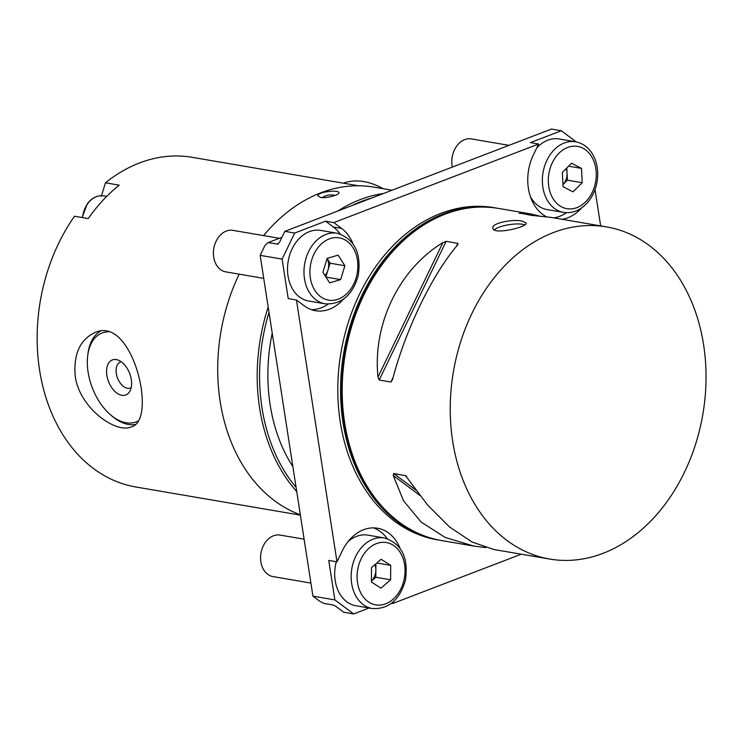 <?xml version="1.0" encoding="UTF-8"?>
<svg xmlns="http://www.w3.org/2000/svg" width="743" height="743" viewBox="0 0 743 743"><rect width="100%" height="100%" fill="white"/><g stroke="black" fill="none" stroke-linecap="round" stroke-linejoin="round"><path stroke-width="1.11" d="M296.745 491.587A168.494 126.524 -80.3 0 1 268.177 307.082M337.916 210.975A168.494 126.524 -80.3 0 1 383.434 193.514M300.33 514.778A168.494 126.524 -80.3 0 1 239.172 274.167M263.607 235.605A168.494 126.524 -80.3 0 1 374.008 187.134L392.044 190.217M320.66 197.471L318.078 195.948C316.769 191.852 339.049 189.465 338.892 192.725C339.746 194.75 326.493 198.595 320.66 197.471M576.243 141.904L561.309 130.759L551.436 129.068L284.81 231.352L294.683 233.042L282.108 259.103L288.219 298.593L296.448 299.996L304.24 305.819A44.227 33.212 -80.3 0 0 315.469 310.713A44.227 33.212 -80.3 0 0 343.34 299.29M343.777 612.241L335.892 606.353L333.291 605.043L323.967 603.446L320.066 601.477L312.924 596.146L334.861 599.898L353.649 613.932L343.777 612.241M282.108 259.103L260.171 255.351L312.924 596.146M260.171 255.351L264.954 245.45L268.102 242.599L277.854 244.131M440.868 540.44A168.494 126.524 -80.3 0 1 440.042 540.3L437.302 539.827A168.494 126.524 -80.3 0 1 341 352.423A168.494 126.524 -80.3 0 1 494.114 207.668L496.853 208.142A168.494 126.524 -80.3 0 1 497.671 208.281M581.732 207.836A44.227 33.212 -80.3 0 1 562.126 219.306M546.272 216.668A44.227 33.212 -80.3 0 1 533.418 154.832L538.638 144.012L333.802 222.594L341.604 228.417A44.227 33.212 -80.3 0 1 352.869 243.565M334.861 599.898L328.75 560.408L336.978 561.819L296.448 299.996M336.978 561.819L342.198 551A44.227 33.212 -80.3 0 1 377.555 528.236A44.227 33.212 -80.3 0 1 400.04 548.278M393.827 601.291L392.768 603.483L521.27 554.194M595.032 189.558L600.66 225.891M292.881 466.678A155.854 117.032 -80.3 0 1 272.207 333.143M440.042 540.3A168.494 126.524 -80.3 0 1 343.74 352.888A168.494 126.524 -80.3 0 1 496.853 208.142M296.095 487.427A166.803 125.251 -80.3 0 1 269.003 312.385M352.006 205.57A166.803 125.251 -80.3 0 1 371.361 198.149M391.505 603.27L392.768 603.483M353.649 613.932L369.132 607.997M340.127 233.952A44.227 33.212 99.7 0 0 333.375 227.014L325.583 221.182L294.683 233.042M325.583 221.182L333.802 222.594M561.309 130.759L530.418 142.61L538.638 144.012M278.356 243.843L277.427 244.196L279.526 242.292L284.81 231.352M387.298 538.666A44.227 33.212 99.7 0 0 373.376 527.883M311.41 309.664A44.227 33.212 99.7 0 0 328.127 304.119M553.897 217.894A44.227 33.212 99.7 0 0 566.519 212.674M268.102 242.599L281.95 237.286M581.509 168.392L582.206 182.704L572.992 191.861L563.064 186.697L562.358 172.385L571.581 163.228L581.509 168.392L568.609 166.181M508.992 145.349L471.341 138.913A21.064 15.817 99.7 0 0 452.357 167.073M530.4 196.607A35.803 26.887 99.7 0 0 547.052 209.554L563.51 212.368A35.803 26.887 -80.3 0 1 543.04 172.543A35.803 26.887 -80.3 0 1 575.574 141.783L559.126 138.969A35.803 26.887 99.7 0 0 536.669 148.108M566.807 167.974L567.401 180.168L582.206 182.704M566.166 168.605A12.64 9.492 99.7 0 1 567.048 173.017A12.64 9.492 99.7 0 1 562.962 184.58L567.401 180.168M340.638 279.6L329.651 282.86L322.908 272.254L327.152 258.388L338.13 255.128L344.873 265.734L340.638 279.6L325.982 277.093M279.322 238.299L232.94 230.367A21.064 15.817 99.7 0 0 215.934 241.568A21.064 15.817 99.7 0 0 216.705 265.4A21.064 15.817 99.7 0 0 225.844 271.882L263.728 278.365M337.183 233.237L320.735 230.423A35.803 26.887 99.7 0 0 291.813 249.472A35.803 26.887 99.7 0 0 293.132 289.984A35.803 26.887 99.7 0 0 308.661 301.008L325.118 303.822A35.803 26.887 -80.3 0 1 309.58 292.798A35.803 26.887 -80.3 0 1 308.271 252.286A35.803 26.887 -80.3 0 1 337.183 233.237C354.55 238.902 361.553 253.066 358.191 275.718C352.47 295.296 341.446 304.667 325.118 303.822M325.871 276.916L330.068 263.198L327.106 258.536M330.068 263.198L344.873 265.734M325.007 275.551A12.64 9.492 99.7 0 0 327.951 270.136A12.64 9.492 99.7 0 0 327.096 258.573M390.623 579.8L381.001 588.15L371.435 582.066L371.5 567.624L381.131 559.265L390.688 565.358L390.623 579.8L375.819 577.265L371.444 581.063M304.11 539.186L280.111 535.081A21.064 15.817 99.7 0 0 261.694 550.043A21.064 15.817 99.7 0 0 268.492 574.831A21.064 15.817 99.7 0 0 273.015 576.596L310.908 583.079M336.282 561.699A35.803 26.887 99.7 0 0 348.142 602.722A35.803 26.887 99.7 0 0 355.832 605.721L372.289 608.536A35.803 26.887 -80.3 0 1 364.59 605.536A35.803 26.887 -80.3 0 1 353.046 563.389A35.803 26.887 -80.3 0 1 384.354 537.951C401.722 543.616 408.724 557.779 405.362 580.432C399.641 600.01 388.617 609.381 372.289 608.536M384.354 537.951L367.906 535.136A35.803 26.887 99.7 0 0 347.891 541.814M376.84 562.99L390.688 565.358M375.819 577.265L375.874 563.826M371.444 581.045A12.64 9.492 99.7 0 0 375.847 570.048A12.64 9.492 99.7 0 0 374.899 564.671M138.328 420.872A47.598 28.708 69 0 1 109.964 414.306A47.598 28.708 69 0 1 87.655 356.157L87.869 354.3A50.125 30.24 69 0 1 91.045 342.17A50.125 30.24 69 0 1 100.407 331.174M135.319 424.504A50.125 30.24 69 0 1 111.357 415.541L109.964 414.306M87.655 356.157A47.598 28.708 69 0 1 90.674 344.631A47.598 28.708 69 0 1 108.766 331.833M130.285 390.391A18.761 11.321 -111 0 0 129.347 372.624A18.761 11.321 -111 0 0 117.654 359.918A18.761 11.321 -111 0 0 108.515 381.503A18.761 11.321 -111 0 0 129.746 391.44A18.761 11.321 -111 0 0 130.285 390.391M121.285 361.813A13.903 8.387 -111 0 0 120.375 362.064A13.903 8.387 -111 0 0 117.524 378.048A13.903 8.387 -111 0 0 130.331 388.022A13.903 8.387 -111 0 0 131.186 387.605M358.553 185.769L192.27 157.33A167.231 125.567 99.7 0 0 105.469 182.806L101.327 196.301M300.386 515.131L135.895 486.999A167.231 125.567 99.7 0 1 42.072 383.184A167.231 125.567 99.7 0 1 74.504 216.232L88.213 218.572A167.231 125.567 -80.3 0 1 119.177 185.156L105.469 182.806M75.201 376.032C73.455 353.947 80.105 339.43 95.15 332.493C132.291 314.995 157.943 420.12 131.362 426.881C116.019 433.986 79.371 408.046 75.201 376.032M343.312 183.168A101.094 60.982 69 0 1 383.1 188.685M703.602 344.845A168.494 126.524 -80.3 0 1 549.727 559.061A168.494 126.524 -80.3 0 1 453.416 371.649A168.494 126.524 -80.3 0 1 606.529 226.903A168.494 126.524 -80.3 0 1 703.602 344.845M485.801 547.591L473.867 546.086L445.15 537.44L421.16 522.06L403.588 500.866L393.242 475.511L393.679 473.505L405.975 475.799M406.681 476.477L405.39 475.511L427.569 504.971L449.459 526.898L472.093 542.046L493.965 549.523L549.727 559.061M456.36 246.453L457.855 243.342L457.465 245.106C432.054 274.836 405.483 329.883 392.564 379.552L390.92 382.023L379.209 380.017L378.001 377.063C372.494 324.245 399.065 269.189 442.902 242.617L446.144 241.336L457.855 243.342L458.078 244.196M606.529 226.903L550.777 217.365L530.994 215.284L519.914 213.065L530.669 213.928L538.842 215.86M519.283 213.278L520.471 213.482M522.097 221.089C512.744 218.906 491.207 223.114 492.85 228.166C492.888 235.234 527.846 227.107 526.155 223.011L522.097 221.089M494.299 229.866A16.848 4.532 171.2 0 1 522.598 224.293A16.848 4.532 171.2 0 1 524.781 224.85M333.375 227.014L341.604 228.417M585.568 201.892A31.596 23.72 99.7 0 0 582.93 148.201A31.596 23.72 99.7 0 0 548.353 182.537A31.596 23.72 99.7 0 0 585.568 201.892M314.865 290.411A31.596 23.72 99.7 0 0 356.046 278.17A31.596 23.72 99.7 0 0 330.765 238.401A31.596 23.72 99.7 0 0 314.865 290.411M368.946 602.202A31.596 23.72 99.7 0 0 405.046 570.875A31.596 23.72 99.7 0 0 369.197 548.046A31.596 23.72 99.7 0 0 368.946 602.202M106.732 196.375L103.76 195.873A23.163 17.395 99.7 0 0 87.618 203.777A23.163 17.395 99.7 0 0 82.454 217.588M473.867 546.086L441.686 540.579A168.494 126.524 -80.3 0 1 345.384 353.176A168.494 126.524 -80.3 0 1 498.497 208.421L530.669 213.928M393.242 475.511L419.925 495.442M393.679 473.505L416.099 490.25M442.902 242.617L378.001 377.063M446.144 241.336L379.209 380.017M393.158 377.379L390.92 382.023M563.51 212.368C571.664 213.547 579.094 210.891 585.8 204.409C591.094 199.04 594.688 192.326 596.583 184.264C598.57 175.181 597.985 166.636 594.827 158.64C590.778 149.194 584.36 143.575 575.574 141.783M82.139 217.541L87.265 203.851C92.002 197.666 97.5 195.01 103.76 195.873M335.037 195.418A16.522 16.522 0 0 0 322.128 197.629M441.686 540.579C388.431 532.499 346.387 475.223 342.142 405.854C339.217 354.411 351.643 308.28 379.432 267.471C392.991 248.366 408.771 233.497 426.761 222.863C450.212 209.266 474.127 204.455 498.497 208.421"/></g></svg>

